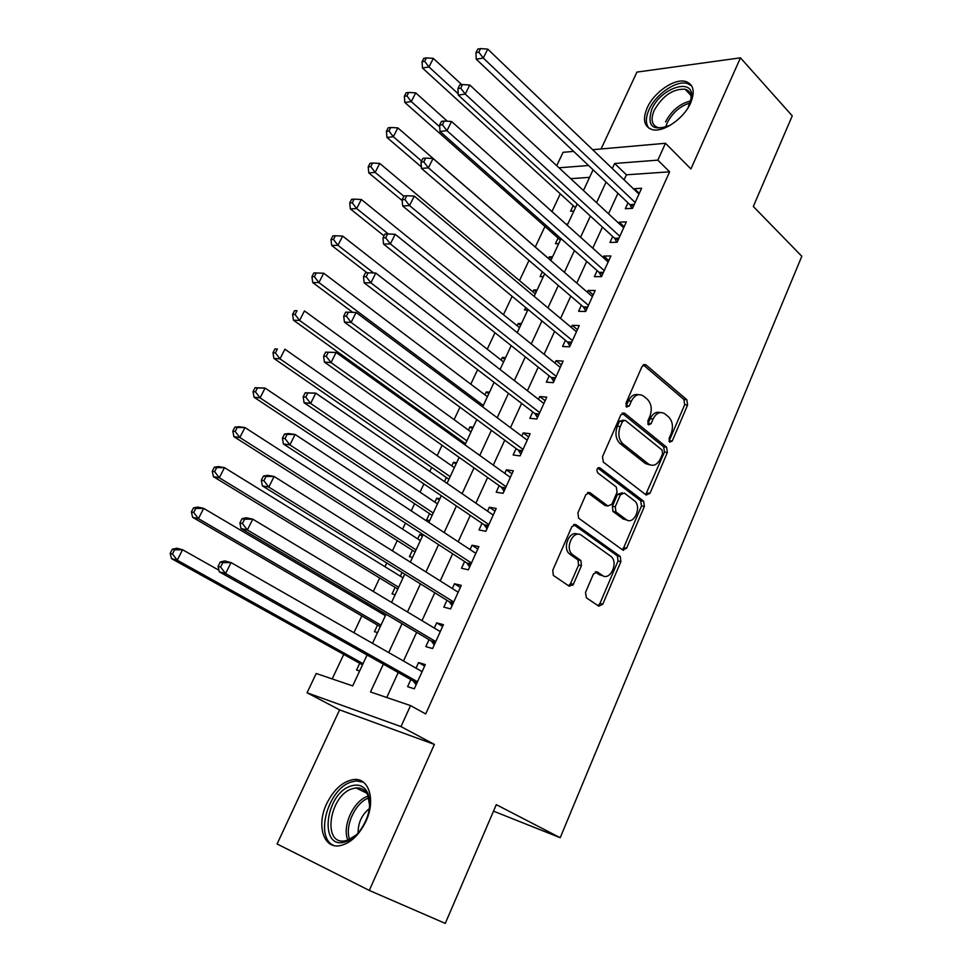 <?xml version="1.0" encoding="UTF-8"?>
<svg xmlns="http://www.w3.org/2000/svg" width="972" height="972" viewBox="0 0 972 972"><rect width="100%" height="100%" fill="white"/><g stroke="black" fill="none" stroke-linecap="round" stroke-linejoin="round"><path stroke-width="1.46" d="M669.635 442.163L672.235 441.045L687.605 404.96L686.827 399.711L645.773 364.731L642.103 366.323L625.944 403.222L626.576 407.074L629.273 405.944L631.363 401.144C634.643 394.96 638.653 393.247 643.403 395.981L647.231 399.152C651.447 403.562 652.321 409.285 649.867 416.344L647.814 421.095L648.421 424.873L651.046 423.743L653.099 418.993C656.294 412.869 660.207 411.132 664.836 413.793L668.554 416.867C672.636 421.155 673.487 426.793 671.093 433.767L669.076 438.469L669.635 442.163M669.015 441.288L684.677 404.717L683.911 399.48L643.209 364.84M625.98 406.345L628.459 400.901L631.363 401.144M647.802 424.059L650.195 418.713L653.099 418.993M365.922 821.316C376.006 800.029 368.91 777.43 353.687 779.544C342.849 781.306 333.846 789.373 326.665 803.71C316.483 824.572 323.068 848.313 339.216 845.81C349.969 843.805 358.875 835.641 365.922 821.316M690.63 102.947C695.211 91.453 693.583 84.309 685.722 81.502C674.568 78.052 653.901 92.34 647.17 107.856C642.358 119.544 644.059 126.797 652.285 129.616C663.269 132.812 683.984 118.548 690.63 102.947M585.496 592.458L586.395 597.804L598.788 606.176L602.774 604.171L620.914 561.561L620.282 556.458L576.019 524.722L571.901 526.581L552.764 570.248L553.335 575.412L569.264 586.238L573.395 584.245L581.438 565.655L580.843 560.504L572.131 554.295C564.428 547.601 573.662 529.06 581.499 535.341L611.194 556.567C618.714 562.837 609.991 581.353 602.276 575.388L597.464 572.034L593.442 573.978L585.496 592.458M369.287 890.425L434.375 744.406L339.605 709.864L277.093 843.963L369.287 890.425L445.273 923.4L496.291 804.658L560.2 837.718L801.815 256.28L753.312 206.477L792.253 115.85L740.457 57.834L690.922 168.946L665.48 143.285L657.85 160.137L669.611 171.825L425.712 713.934L410.524 705.599L400.999 726.606L307.067 692.781L316.204 673.475L352.69 685.904L367.088 654.994M434.375 744.406L400.999 726.606M646.186 495.027L649.976 493.314L667.375 452.442L666.585 447.181L624.717 413.27L620.829 414.886L602.506 456.694L603.308 462.089L646.186 495.027M644.387 506.424L626.624 548.159L622.736 550.018L578.595 518.137L577.915 512.852L585.958 494.481L590.028 492.707L607.913 505.999L611.886 504.213L617.05 492.257L616.297 486.972L597.646 472.805C596.273 469.44 597.039 467.787 599.918 467.848L643.658 501.224L644.387 506.424L641.496 505.987L623.745 547.625L626.624 548.159M740.457 57.834L636.915 72.098L601.085 148.959M359.713 663.256L356.566 670L359.628 670.996M383.32 612.639L382.676 614.037M377.549 625.032L374.439 631.691L377.525 632.578M402.056 572.484L400.33 576.202M395.118 587.367L392.056 593.916L395.167 594.706M417.729 538.901L419.734 534.588L422.37 536.301M412.444 550.213L409.431 556.677L412.553 557.381M434.873 502.123L436.72 498.174L439.32 499.924M429.527 513.593L426.562 519.959L429.709 520.567M451.798 465.867L453.474 462.271L456.026 464.069M446.379 477.471L444.459 481.577M468.48 430.11L469.986 426.854L472.501 428.688M463 441.847L462.453 443.025M484.931 394.839L486.279 391.923L488.758 393.794M501.151 360.053L502.354 357.465L504.784 359.373M517.165 325.742L518.222 323.469L520.603 325.413M532.948 291.892L533.859 289.935L536.216 291.916M525.67 307.492L524.503 310.007L527.747 310.08M548.524 258.491L549.302 256.839L551.61 258.856M542.315 271.796L540.067 276.643L543.324 276.643M558.086 238.006L555.413 243.729L558.693 243.644M628.009 202.856L625.336 208.713L632.48 208.373L641.617 188.264L634.461 188.69L634.109 189.455M612.676 236.5L609.979 242.441L617.099 242.271L626.357 221.883L619.225 222.151L618.727 223.232M597.136 270.617L594.39 276.643L601.486 276.643L610.878 255.964L603.77 256.061L603.126 257.471M581.378 305.208L578.595 311.319L585.666 311.49L595.18 290.519L588.109 290.446L587.307 292.195M565.4 340.285L562.581 346.482L569.616 346.822L579.276 325.559L572.216 325.316L571.269 327.406M549.192 375.86L546.337 382.142L553.335 382.664L563.128 361.098L556.106 360.685L555 363.115M532.753 411.934L529.862 418.3L536.823 419.017L546.762 397.147L539.776 396.54L538.5 399.334M516.083 448.529L513.143 454.993L520.081 455.892L530.153 433.706L523.203 432.917L521.757 436.076M623.55 550.371L622.299 549.459M499.171 485.66L496.194 492.209L503.095 493.314L513.313 470.8L506.388 469.816L504.784 473.364M482.015 523.313L478.989 529.959L485.854 531.271L496.218 508.429L489.341 507.238L487.543 511.187M464.616 561.524L461.542 568.28L468.358 569.799L478.88 546.616L472.04 545.219L470.059 549.569M446.95 600.307L443.827 607.148L450.607 608.885L461.287 585.363L454.483 583.759L452.32 588.51M429.017 639.661L425.858 646.611L432.589 648.555L443.426 624.68L436.671 622.87L434.314 628.046M669.611 171.825L626.418 174.802L624.097 179.856M617.925 193.319L608.545 213.779M602.433 227.12L592.774 248.176M586.711 261.395L576.785 283.071M570.783 296.144L560.552 318.439M554.623 331.391L544.101 354.33M538.233 367.137L527.419 390.732M521.612 403.392L510.482 427.668M504.747 440.182L493.302 465.138M487.628 477.495L475.867 503.156M470.278 515.354L458.177 541.744M452.66 553.773L440.219 580.904M434.776 592.762L421.994 620.658M416.636 632.335L403.489 661.021M398.216 672.503L386.759 697.507M410.828 679.598L407.608 686.657L414.291 688.832L425.299 664.593L418.592 662.552L416.028 668.177M560.309 193.829L551.962 211.568M544.976 226.415L535.293 247.022M528.999 260.411L519.498 280.616M512.11 296.314L503.484 314.661M494.991 332.74L487.251 349.179M477.604 369.7L470.8 384.183M459.963 407.207L454.106 419.673M448.554 431.483L447.995 432.662M442.066 445.273L437.181 455.649M431.69 467.338L429.745 471.469M423.889 483.922L420.026 492.148M414.594 503.69L411.229 510.859M405.446 523.143L402.615 529.169M397.256 540.553L392.421 550.857M386.722 562.97L384.961 566.712M379.675 577.951L373.321 591.474M367.708 603.405L367.052 604.803M361.839 615.884L353.917 632.723M343.748 654.375L332.193 678.93M589.579 177.354L570.698 178.654M573.201 205.59L570.576 211.24L573.869 211.082M565.959 224.131L567.818 224.058M549.302 256.839L552.57 256.79M533.859 289.935L537.127 289.96M518.222 323.469L521.466 323.591M502.354 357.465L505.586 357.66M486.279 391.923L489.499 392.202M469.986 426.854L473.182 427.218M453.474 462.271L456.646 462.721M436.72 498.174L439.879 498.721M419.734 534.588L422.869 535.232M493.497 811.158L560.2 837.718M339.605 709.864L307.067 692.781M556.737 165.702L563.08 152.312L573.638 151.389M383.357 664.143L370.502 691.967L410.524 705.599M657.85 160.137L614.656 163.478L612.311 168.557M606.066 182.08L596.565 202.662M590.369 216.063L580.588 237.241M574.452 250.521L564.38 272.318M558.305 285.476L547.941 307.893M541.926 320.918L531.271 343.979M525.317 356.87L514.358 380.599M508.465 393.332L497.19 417.741M491.37 430.341L479.779 455.443M474.032 467.872L462.101 493.703M456.427 505.975L444.168 532.522M438.566 544.636L425.955 571.937M420.439 583.88L407.475 611.959M402.043 623.708L388.703 652.577M592.653 149.712L665.48 143.285M588.546 165.507L558.985 167.792M372.519 643.343L386.054 614.255M391.57 602.421L404.741 574.148M410.342 562.132L423.148 534.636M428.834 522.438L441.288 495.708M447.035 483.351L459.149 457.35M464.981 444.836L476.754 419.564M482.659 406.891L494.092 382.324M500.07 369.506L511.187 345.631M517.226 332.667L528.039 309.461M534.15 296.351L544.648 273.8M550.82 260.569L561.026 238.638M567.247 225.285L577.174 203.986M583.455 190.5L593.09 169.808M626.418 174.802L614.656 163.478M634.461 188.69L639.309 193.343M619.225 222.151L624.158 226.731M603.77 256.061L608.788 260.569M588.109 290.446L593.199 294.88M572.216 325.316L577.404 329.666M556.106 360.685L561.391 364.95M539.776 396.54L545.134 400.719M523.203 432.917L528.659 436.999M506.388 469.816L511.952 473.801M489.341 507.238L494.991 511.138M472.04 545.219L477.787 549.022M454.483 583.759L460.339 587.452M436.671 622.87L442.625 626.454M418.592 662.552L424.655 666.039M660.11 412.553C656.015 411.521 652.71 413.574 650.195 418.713M638.483 394.705C634.327 393.721 630.998 395.786 628.459 400.901M645.687 494.651L664.471 452.114L663.682 446.853L622.104 413.246M662.6 453.681L662.029 449.987L625.215 420.317L622.493 421.447L620.258 426.55C617.755 433.719 618.642 439.49 622.943 443.864L648.373 463.936C653.135 466.791 657.169 465.041 660.462 458.675L662.6 453.681M623.611 420.159L619.589 421.168L622.493 421.447M650.159 464.968L645.481 463.583L620.051 443.536C615.75 439.174 614.851 433.415 617.366 426.258L619.589 421.168M622.116 549.569L623.745 547.625M587.562 492.585L605.034 505.537L606.99 505.841M597.792 468.054L640.669 500.726L643.573 501.151M626.065 519.473C633.805 525.803 642.285 506.777 634.449 500.762L624.316 493.047L620.403 494.797L615.252 506.728L615.956 511.952L626.065 519.473L623.173 518.999L627.025 520.056M622.311 492.755L617.512 494.371L620.403 494.797M623.173 518.999L613.077 511.491L612.372 506.266L617.512 494.371M641.496 505.987L640.669 500.726M602.932 575.788L599.408 574.792L595.253 571.913M577.672 534.272C569.726 529.898 562.071 547.552 569.264 553.736L572.945 554.976M568.584 585.776L570.54 583.625L578.583 565.072L577.976 559.933L570.09 554.405M598.023 605.653L599.906 603.527L618.034 561.002L617.414 555.911L573.65 524.576M461.785 84.661L433.33 58.381L428.956 66.959L422.468 68.016L575.448 207.692M424.643 61.333L426.392 57.895L423.804 58.344L422.055 61.771L424.643 61.333L428.956 66.959L458.189 93.762M426.392 57.895L433.33 58.381M422.468 68.016L422.055 61.771M635.153 202.492L483.278 58.041L487.737 49.11L638.969 194.108M631.982 208.397L629.905 204.642L476.231 59.195L483.278 58.041L478.783 52.172L480.569 48.6L477.75 49.086L475.964 52.646L478.783 52.172M475.964 52.646L476.231 59.195M487.737 49.11L480.569 48.6M670.473 125.145C652.844 131.718 646.611 126.445 651.775 109.326C660.62 87.93 693.607 77.067 691.614 96.799L688.042 107.771M690.655 101.793L691.116 98.731C691.286 93.628 689.269 90.457 685.078 89.23C673.013 88.659 662.734 95.681 654.229 110.286C650.402 119.629 651.775 125.437 658.336 127.709L664.544 127.624M691.651 85.815L687.35 83.495C676.257 80.069 655.736 94.235 649.053 109.629C645.529 117.661 645.481 123.857 648.919 128.219M350.819 786.044C358.583 783.59 364.245 785.947 367.817 793.128C371.851 804.938 369.166 817.574 359.762 831.036C355.497 836.394 350.892 839.929 345.959 841.631C318.719 851.545 324.539 793.905 350.819 786.044M369.676 805.946L367.89 795.375C365.375 790.054 361.414 787.575 355.995 787.928L352.143 788.79C329.702 795.351 321.963 844.498 344.501 840.938L347.684 840.233L356.311 834.912M363.334 782.144L356.044 780.929L351.171 782.035C328.05 788.827 314.296 837.718 333.918 845.531M369.384 808.57C361.742 814.828 357.988 822.968 358.133 832.992M447.387 121.233L415.724 92.887L411.278 101.586L404.838 102.485L560.358 240.084M406.94 95.924L408.714 92.437L406.138 92.814L404.364 96.289L406.94 95.924L411.278 101.586L439.721 126.846M408.714 92.437L415.724 92.887M404.838 102.485L404.364 96.289M550.845 260.496L397.852 127.891L393.344 136.724L386.953 137.453L421.362 166.917M388.97 131.026L390.78 127.49L388.217 127.794L386.419 131.317L388.97 131.026L393.344 136.724L421.581 161M390.78 127.49L397.852 127.891M386.953 137.453L386.419 131.317M535.305 293.86L379.724 163.418L375.143 172.384L368.801 172.931L402.214 200.597M370.745 166.637L372.58 163.053L370.04 163.284L368.206 166.868L370.745 166.637L375.143 172.384L403.866 196.259M372.58 163.053L379.724 163.418M368.801 172.931L368.206 166.868M519.558 327.685L361.329 199.479L356.688 208.579L350.382 208.931L384.013 235.832M352.241 202.784L354.1 199.139L351.585 199.309L349.726 202.941L352.241 202.784L356.688 208.579L388.338 233.997M354.1 199.139L361.329 199.479M350.382 208.931L349.726 202.941M619.808 236.305L465.248 94.09L469.78 85.026L623.659 227.813M616.868 242.283L614.608 238.262L458.249 95.062L465.248 94.09L460.728 88.173L462.538 84.552L459.744 84.965L457.921 88.574L460.728 88.173M457.921 88.574L458.249 95.062M469.78 85.026L462.538 84.552M604.232 270.593L446.962 130.685L451.555 121.476L608.144 261.978M601.51 276.583L599.092 272.354L440 131.463L446.962 130.685L442.394 124.732L444.24 121.05L441.458 121.379L439.611 125.06L442.394 124.732M439.611 125.06L440 131.463M451.555 121.476L444.24 121.05M588.449 305.354L428.385 167.84L433.05 158.497L592.41 296.618M585.837 311.113L583.37 306.909L421.471 168.435L428.385 167.84L423.78 161.85L425.663 158.108L422.893 158.363L421.022 162.093L423.78 161.85M421.022 162.093L421.471 168.435M433.05 158.497L425.663 158.108M572.435 340.601L409.516 205.578L414.266 196.089L576.457 331.744M569.932 346.129L567.417 341.962L402.663 205.967L409.516 205.578L404.887 199.539L406.782 195.749L404.048 195.919L402.141 199.71L404.887 199.539M402.141 199.71L402.663 205.967M414.266 196.089L406.782 195.749M503.581 361.961L342.654 236.075L337.94 245.309L331.695 245.466L367.064 272.792M333.469 239.464L335.352 235.771L332.861 235.868L330.966 239.549L333.469 239.464L337.94 245.309L373.637 272.986M335.352 235.771L342.654 236.075M331.695 245.466L330.966 239.549M556.203 376.358L390.355 243.911L395.179 234.276L560.285 367.367M553.809 381.632L551.258 377.5L383.551 244.094L390.355 243.911L385.69 237.824L387.621 233.973L384.9 234.058L382.968 237.909L385.69 237.824M382.968 237.909L383.551 244.094M395.179 234.276L387.621 233.973M487.397 396.71L323.7 273.217L318.913 282.585L312.729 282.56L352.715 312.352M314.406 276.704L316.325 272.962L313.847 272.974L311.927 276.704L314.406 276.704L318.913 282.585L483.315 405.47M316.325 272.962L323.7 273.217M312.729 282.56L311.927 276.704M539.739 412.626L370.903 282.84L375.787 273.059L543.87 403.502M537.455 417.644L534.855 413.537L364.148 282.816L370.903 282.84L366.189 276.704L368.157 272.792L365.448 272.804L363.492 276.704L366.189 276.704M363.492 276.704L364.148 282.816M375.787 273.059L368.157 272.792M470.995 431.933L304.455 310.919L299.595 320.432L293.459 320.201L465.503 443.706M295.051 314.515L296.995 310.712L294.552 310.639L292.596 314.43L295.051 314.515L299.595 320.432L466.852 440.814M294.552 310.639L296.995 310.712M293.459 320.201L292.596 314.43M614.146 511.77L612.603 510.956M345.704 312.158L343.711 316.119L346.384 316.216L348.377 312.231L345.704 312.158L356.104 312.449L527.225 440.158M348.377 312.231L356.104 312.449L351.123 322.4L344.44 322.145L518.222 450.097L520.858 454.167M523.033 449.404L351.123 322.4L346.384 316.216M343.711 316.119L344.44 322.145M454.349 467.654L284.918 349.203L279.985 358.862L273.91 358.425L448.93 479.293M275.404 352.897L277.385 349.033L274.955 348.875L272.974 352.739L275.404 352.897L279.985 358.862L450.158 476.657M274.955 348.875L277.385 349.033M273.91 358.425L272.974 352.739M572.86 554.951L571.828 554.234M325.632 352.131L323.603 356.165L326.252 356.347L328.281 352.301L325.632 352.131L336.093 352.472L510.336 477.349M328.281 352.301L336.093 352.472L331.039 362.58L324.405 362.094L501.345 487.191L504.043 491.225M506.084 486.729L331.039 362.58L326.252 356.347M323.603 356.165L324.405 362.094M437.485 503.873L265.077 388.071L260.071 397.888L254.056 397.232L432.127 515.354M255.454 391.874L257.459 387.95L255.053 387.707L253.048 391.631L255.454 391.874L260.071 397.888L433.22 513.009M255.053 387.707L265.077 388.071L257.459 387.95M254.056 397.232L253.048 391.631M305.232 392.761L303.179 396.855L305.803 397.135L307.869 393.016L305.232 392.761L315.766 393.138L493.205 515.075M307.869 393.016L315.766 393.138L310.627 403.416L304.066 402.7L484.226 524.807L486.972 528.817M488.88 524.588L310.627 403.416L305.803 397.135M570.321 584.063L572.751 585.326M573.298 584.451L572.581 584.075M303.179 396.855L304.066 402.7M420.366 540.602L244.932 427.558L239.841 437.522L233.9 436.635L415.08 551.95M235.2 431.459L237.229 427.473L234.86 427.145L232.818 431.118L235.2 431.459L239.841 437.522L416.052 549.873M234.86 427.145L238.966 426.732L244.932 427.558L237.229 427.473M233.9 436.635L232.818 431.118M284.517 434.034L282.427 438.202L285.027 438.579L287.117 434.399L284.517 434.034L288.587 433.573L295.111 434.472L475.818 553.347M287.117 434.399L295.111 434.472L289.887 444.909L283.387 443.949L466.852 562.982L469.646 566.955M471.432 563.007L289.887 444.909L285.027 438.579M282.427 438.202L283.387 443.949M403.016 577.854L224.471 467.654L219.308 477.774L213.427 476.669L397.803 589.056M214.618 471.663L216.683 467.617L214.338 467.192L212.261 471.238L214.618 471.663L219.308 477.774L398.642 587.258M214.338 467.192L218.566 466.596L224.471 467.654L216.683 467.617M213.427 476.669L212.261 471.238M263.448 476.001L261.334 480.229L263.898 480.703L266.024 476.462L263.448 476.001L267.652 475.332L274.104 476.474L458.177 592.203M266.024 476.462L274.104 476.474L268.807 487.094L262.367 485.879L449.234 601.717L452.077 605.653M453.73 601.996L268.807 487.094L263.898 480.703M261.334 480.229L262.367 485.879M385.41 615.653L203.683 508.38L198.434 518.659L192.626 517.311L380.271 626.685M193.707 512.511L195.822 508.392L193.489 507.882L191.387 511.977L193.707 512.511L198.434 518.659L380.975 625.178M193.489 507.882L197.851 507.092L203.683 508.38L195.822 508.392M192.626 517.311L191.387 511.977M242.04 518.647L239.89 522.948L242.429 523.531L244.592 519.218L242.04 518.647L246.378 517.772L252.769 519.182L440.28 631.63M244.592 519.218L252.769 519.182L247.374 529.959L241.007 528.489L431.337 641.034L434.241 644.922M435.76 641.581L247.374 529.959L242.429 523.531M239.89 522.948L241.007 528.489M218.943 570.248L182.566 549.751L177.244 560.2L171.497 558.608L362.495 664.86M172.481 553.991L174.62 549.824L172.323 549.204L170.185 553.372L172.481 553.991L177.244 560.2L363.054 663.645M172.323 549.204L176.819 548.22L182.566 549.751L174.62 549.824M171.497 558.608L170.185 553.372M220.28 562.01L218.08 566.384L220.595 567.065L222.795 562.679L220.28 562.01L224.751 560.917L231.069 562.594L422.103 671.64M222.795 562.679L231.069 562.594L225.589 573.553L219.295 571.815L413.185 680.935L416.138 684.774M417.523 681.749L225.589 573.553L220.595 567.065M421.471 671.275L422.261 671.3M218.08 566.384L219.295 571.815M669.319 440.729L672.235 441.045M626.369 405.688L629.273 405.944M648.142 423.452L651.046 423.743M643.379 364.707L645.955 364.865M683.911 399.48L686.827 399.711M684.677 404.717L687.605 404.96M622.372 413.088L624.765 413.307M663.682 446.853L666.585 447.181M664.471 452.114L667.375 452.442M647.085 492.889L649.976 493.314M617.366 426.258L620.258 426.55M620.1 443.584L623.003 443.912M645.481 463.583L648.373 463.936M587.975 492.403L590.028 492.707M605.034 505.537L607.913 505.999M598.4 467.654L599.918 467.848M612.372 506.266L615.252 506.728M613.235 511.612L616.114 512.086M595.836 571.706L597.464 572.034M599.408 574.792L602.276 575.388M577.672 559.69L580.539 560.249M578.583 565.072L581.438 565.655M570.54 583.625L573.395 584.245M574.124 524.394L576.019 524.722M617.184 555.729L620.063 556.276M618.034 561.002L620.914 561.561M599.906 603.527L602.774 604.171M633.756 205.566L630.67 205.724M634.279 204.436L629.905 204.642M665.541 121.877C671.579 110.516 680.023 103.518 690.849 100.894M690.29 102.886C680.254 105.924 672.551 112.594 667.169 122.909L665.638 127.271M347.879 840.16C341.682 826.601 353.541 800.6 367.683 796.335L368.218 796.153M368.813 797.963C355.533 802.228 344.367 826.212 349.641 839.456M618.459 239.258L615.385 239.331M618.97 238.152L614.608 238.262M602.956 273.399L599.894 273.411M603.442 272.342L599.092 272.354M587.234 308.027L584.184 307.954M587.696 307.006L583.37 306.909M571.293 343.128L568.255 342.995M571.73 342.156L567.417 341.962M555.121 378.74L552.096 378.521M555.547 377.804L551.258 377.5M538.719 414.85L535.706 414.546M539.12 413.963L534.855 413.537M522.086 451.482L519.084 451.093M522.462 450.644L518.222 450.097M505.209 488.637L502.232 488.175M505.574 487.847L501.345 487.191M488.09 526.338L485.125 525.779M488.43 525.597L484.226 524.807M470.727 564.586L467.775 563.942M471.031 563.894L466.852 562.982M453.098 603.393L450.17 602.664M453.389 602.762L449.234 601.717M435.201 642.796L432.297 641.957M435.468 642.213L431.337 641.034M417.049 682.769L414.157 681.846M417.292 682.247L413.185 680.935M643.573 364.597L645.773 364.731M622.42 413.064L624.717 413.27M620.051 443.536L622.943 443.864M613.077 511.491L615.956 511.952M640.767 500.799L643.658 501.224M569.264 553.736L572.131 554.295M577.976 559.933L580.843 560.504M617.414 555.911L620.282 556.458M691.116 98.731L691.614 96.799M690.885 95.365L685.078 89.23M367.89 795.375L367.817 793.128M366.663 793.116L355.995 787.928M539.108 414.011L534.916 413.598M522.414 450.753L518.392 450.243M505.489 488.029L501.637 487.422M488.321 525.828L484.627 525.135M470.91 564.185L467.362 563.408M453.231 603.09L449.842 602.239M435.31 642.577L432.066 641.654M417.11 682.636L414.011 681.651"/></g></svg>
